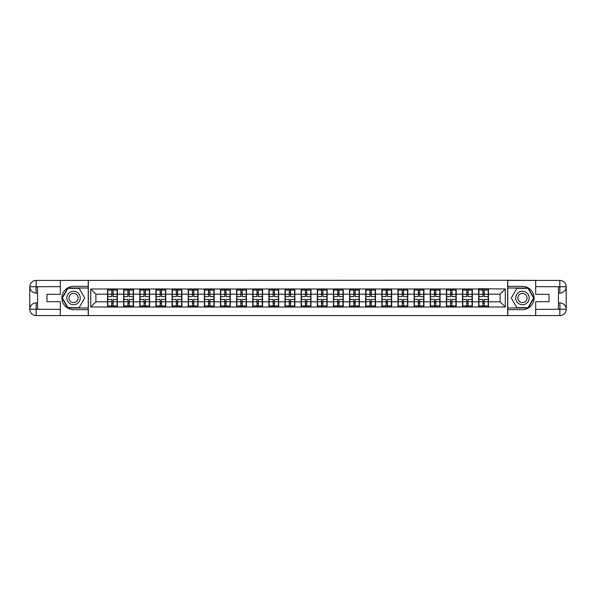 <?xml version="1.0" encoding="UTF-8"?>
<svg xmlns="http://www.w3.org/2000/svg" width="596" height="596" viewBox="0 0 596 596"><rect width="100%" height="100%" fill="white"/><g stroke="black" fill="none" stroke-linecap="round" stroke-linejoin="round"><path stroke-width="0.89" d="M57.521 315.582L538.479 315.582M538.479 280.418L507.658 280.262L507.658 315.738M507.658 280.262L57.521 280.418M88.342 315.738L88.342 280.262M500.104 301.829L500.104 294.171L488.474 294.171L488.474 301.829L500.104 301.829L505.281 307L505.281 289L478.648 288.688L478.648 294.171L472.337 294.171L472.337 301.829L478.648 301.829L478.648 294.171M505.281 307L90.719 307L90.719 289L107.526 289L107.526 294.171L95.896 294.171L95.896 301.829L107.526 301.829L107.526 294.171M478.648 289L107.526 289M478.648 301.829L478.648 307M472.337 301.829L472.337 307M472.337 289L472.337 294.171M456.201 301.829L462.511 301.829L462.511 294.171L456.201 294.171L456.201 307M462.511 301.829L462.511 307M462.511 289L462.511 294.171M456.201 289L456.201 294.171M440.064 301.829L446.374 301.829L446.374 294.171L440.064 294.171L440.064 307M446.374 301.829L446.374 307M446.374 289L446.374 294.171M440.064 289L440.064 294.171M423.927 301.829L430.238 301.829L430.238 294.171L423.927 294.171L423.927 307M430.238 301.829L430.238 307M430.238 289L430.238 294.171M423.927 289L423.927 294.171M407.791 301.829L414.101 301.829L414.101 294.171L407.791 294.171L407.791 307M414.101 301.829L414.101 307M414.101 289L414.101 294.171M407.791 289L407.791 294.171M391.661 301.829L397.964 301.829L397.964 294.171L391.661 294.171L391.661 307M397.964 301.829L397.964 307M397.964 289L397.964 294.171M391.661 289L391.661 294.171M375.525 301.829L381.835 301.829L381.835 294.171L375.525 294.171L375.525 307M381.835 301.829L381.835 307M381.835 289L381.835 294.171M375.525 289L375.525 294.171M359.388 301.829L365.698 301.829L365.698 294.171L359.388 294.171L359.388 307M365.698 301.829L365.698 307M365.698 289L365.698 294.171M359.388 289L359.388 294.171M343.251 301.829L349.561 301.829L349.561 294.171L343.251 294.171L343.251 307M349.561 301.829L349.561 307M349.561 289L349.561 294.171M343.251 289L343.251 294.171M327.115 301.829L333.425 301.829L333.425 294.171L327.115 294.171L327.115 307M333.425 301.829L333.425 307M333.425 289L333.425 294.171M327.115 289L327.115 294.171M310.978 301.829L317.288 301.829L317.288 294.171L310.978 294.171L310.978 307M317.288 301.829L317.288 307M317.288 289L317.288 294.171M310.978 289L310.978 294.171M294.849 301.829L301.151 301.829L301.151 294.171L294.849 294.171L294.849 307M301.151 301.829L301.151 307M301.151 289L301.151 294.171M294.849 289L294.849 294.171M278.712 301.829L285.022 301.829L285.022 294.171L278.712 294.171L278.712 307M285.022 301.829L285.022 307M285.022 289L285.022 294.171M278.712 289L278.712 294.171M262.575 301.829L268.885 301.829L268.885 294.171L262.575 294.171L262.575 307M268.885 301.829L268.885 307M268.885 289L268.885 294.171M262.575 289L262.575 294.171M246.439 301.829L252.749 301.829L252.749 294.171L246.439 294.171L246.439 307M252.749 301.829L252.749 307M252.749 289L252.749 294.171M246.439 289L246.439 294.171M230.302 301.829L236.612 301.829L236.612 294.171L230.302 294.171L230.302 307M236.612 301.829L236.612 307M236.612 289L236.612 294.171M230.302 289L230.302 294.171M214.165 301.829L220.475 301.829L220.475 294.171L214.165 294.171L214.165 307M220.475 301.829L220.475 307M220.475 289L220.475 294.171M214.165 289L214.165 294.171M198.036 301.829L204.339 301.829L204.339 294.171L198.036 294.171L198.036 307M204.339 301.829L204.339 307M204.339 289L204.339 294.171M198.036 289L198.036 294.171M181.899 301.829L188.209 301.829L188.209 294.171L181.899 294.171L181.899 307M188.209 301.829L188.209 307M188.209 289L188.209 294.171M181.899 289L181.899 294.171M165.762 301.829L172.073 301.829L172.073 294.171L165.762 294.171L165.762 307M172.073 301.829L172.073 307M172.073 289L172.073 294.171M165.762 289L165.762 294.171M149.626 301.829L155.936 301.829L155.936 294.171L149.626 294.171L149.626 307M155.936 301.829L155.936 307M155.936 289L155.936 294.171M149.626 289L149.626 294.171M133.489 301.829L139.799 301.829L139.799 294.171L133.489 294.171L133.489 307M139.799 301.829L139.799 307M139.799 289L139.799 294.171M133.489 289L133.489 294.171M117.352 301.829L123.663 301.829L123.663 294.171L117.352 294.171L117.352 307M123.663 301.829L123.663 307M123.663 289L123.663 294.171M117.352 289L117.352 294.171M107.526 301.829L107.526 307M95.896 301.829L90.719 307M90.719 289L95.896 294.171M488.474 301.829L488.474 307M488.474 289L488.474 294.171M505.281 289L500.104 294.171M107.787 294.335L111.772 294.335L111.772 288.948L107.787 288.948L107.787 299.393L111.772 299.393L111.772 301.665L113.113 301.658L113.113 299.393L117.099 299.393L117.099 288.948L113.113 288.948L113.113 290.088L117.099 290.088M111.772 292.837L113.113 292.837M113.113 290.245L111.772 290.245M107.787 296.607L111.772 296.607L111.772 294.335L113.113 294.342L113.113 296.607L117.099 296.607M107.787 290.088L111.772 290.088M111.772 305.755L113.113 305.755M111.772 303.163L113.113 303.163M107.787 307.052L111.772 307.052L111.772 305.912L107.787 305.912L107.787 307.052M107.787 299.393L107.787 301.665L111.772 301.665L111.772 305.912M107.787 301.665L107.787 305.912M117.099 299.393L117.099 307.052L113.113 307.052L113.113 305.912L117.099 305.912M117.099 301.665L113.113 301.665L113.113 305.912M117.099 294.335L113.113 294.335L113.113 290.088M123.923 294.335L127.909 294.335L127.909 288.948L123.923 288.948L123.923 299.393L127.909 299.393L127.909 301.665L129.25 301.658L129.25 299.393L133.236 299.393L133.236 288.948L129.25 288.948L129.25 290.088L133.236 290.088M127.909 292.837L129.25 292.837M129.25 290.245L127.909 290.245M123.923 296.607L127.909 296.607L127.909 294.335L129.25 294.342L129.25 296.607L133.236 296.607M123.923 290.088L127.909 290.088M127.909 305.755L129.25 305.755M127.909 303.163L129.25 303.163M123.923 307.052L127.909 307.052L127.909 305.912L123.923 305.912L123.923 307.052M123.923 299.393L123.923 301.665L127.909 301.665L127.909 305.912M123.923 301.665L123.923 305.912M133.236 299.393L133.236 307.052L129.25 307.052L129.25 305.912L133.236 305.912M133.236 301.665L129.25 301.665L129.25 305.912M133.236 294.335L129.25 294.335L129.25 290.088M140.06 294.335L144.038 294.335L144.038 288.948L140.06 288.948L140.06 299.393L144.038 299.393L144.038 301.665L145.387 301.658L145.387 299.393L149.365 299.393L149.365 288.948L145.387 288.948L145.387 290.088L149.365 290.088M144.038 292.837L145.387 292.837M145.387 290.245L144.038 290.245M140.06 296.607L144.038 296.607L144.038 294.335L145.387 294.342L145.387 296.607L149.365 296.607M140.06 290.088L144.038 290.088M144.038 305.755L145.387 305.755M144.038 303.163L145.387 303.163M140.06 307.052L144.038 307.052L144.038 305.912L140.06 305.912L140.06 307.052M140.06 299.393L140.06 301.665L144.038 301.665L144.038 305.912M140.06 301.665L140.06 305.912M149.365 299.393L149.365 307.052L145.387 307.052L145.387 305.912L149.365 305.912M149.365 301.665L145.387 301.665L145.387 305.912M149.365 294.335L145.387 294.335L145.387 290.088M156.197 294.335L160.175 294.335L160.175 288.948L156.197 288.948L156.197 299.393L160.175 299.393L160.175 301.665L161.523 301.658L161.523 299.393L165.502 299.393L165.502 288.948L161.523 288.948L161.523 290.088L165.502 290.088M160.175 292.837L161.523 292.837M161.523 290.245L160.175 290.245M156.197 296.607L160.175 296.607L160.175 294.335L161.523 294.342L161.523 296.607L165.502 296.607M156.197 290.088L160.175 290.088M160.175 305.755L161.523 305.755M160.175 303.163L161.523 303.163M156.197 307.052L160.175 307.052L160.175 305.912L156.197 305.912L156.197 307.052M156.197 299.393L156.197 301.665L160.175 301.665L160.175 305.912M156.197 301.665L156.197 305.912M165.502 299.393L165.502 307.052L161.523 307.052L161.523 305.912L165.502 305.912M165.502 301.665L161.523 301.665L161.523 305.912M165.502 294.335L161.523 294.335L161.523 290.088M172.333 294.335L176.312 294.335L176.312 288.948L172.333 288.948L172.333 299.393L176.312 299.393L176.312 301.665L177.66 301.658L177.66 299.393L181.638 299.393L181.638 288.948L177.66 288.948L177.66 290.088L181.638 290.088M176.312 292.837L177.66 292.837M177.66 290.245L176.312 290.245M172.333 296.607L176.312 296.607L176.312 294.335L177.66 294.342L177.66 296.607L181.638 296.607M172.333 290.088L176.312 290.088M176.312 305.755L177.66 305.755M176.312 303.163L177.66 303.163M172.333 307.052L176.312 307.052L176.312 305.912L172.333 305.912L172.333 307.052M172.333 299.393L172.333 301.665L176.312 301.665L176.312 305.912M172.333 301.665L172.333 305.912M181.638 299.393L181.638 307.052L177.66 307.052L177.66 305.912L181.638 305.912M181.638 301.665L177.66 301.665L177.66 305.912M181.638 294.335L177.66 294.335L177.66 290.088M188.463 294.335L192.448 294.335L192.448 288.948L188.463 288.948L188.463 299.393L192.448 299.393L192.448 301.665L193.789 301.658L193.789 299.393L197.775 299.393L197.775 288.948L193.789 288.948L193.789 290.088L197.775 290.088M192.448 292.837L193.789 292.837M193.789 290.245L192.448 290.245M188.463 296.607L192.448 296.607L192.448 294.335L193.789 294.342L193.789 296.607L197.775 296.607M188.463 290.088L192.448 290.088M192.448 305.755L193.789 305.755M192.448 303.163L193.789 303.163M188.463 307.052L192.448 307.052L192.448 305.912L188.463 305.912L188.463 307.052M188.463 299.393L188.463 301.665L192.448 301.665L192.448 305.912M188.463 301.665L188.463 305.912M197.775 299.393L197.775 307.052L193.789 307.052L193.789 305.912L197.775 305.912M197.775 301.665L193.789 301.665L193.789 305.912M197.775 294.335L193.789 294.335L193.789 290.088M70.194 303.826A6.72 6.72 0 0 0 79.372 301.36A6.72 6.72 0 0 0 76.914 292.174A6.72 6.72 0 0 0 67.728 294.64A6.72 6.72 0 0 0 70.194 303.826M71.252 301.986A4.604 4.604 0 0 0 77.54 300.302A4.604 4.604 0 0 0 75.856 294.014A4.604 4.604 0 0 0 69.568 295.698A4.604 4.604 0 0 0 71.252 301.986M67.966 288.33L79.134 288.33L84.721 298L79.134 307.67L67.966 307.67L62.386 298L67.966 288.33M519.086 303.826A6.72 6.72 0 0 0 528.272 301.36A6.72 6.72 0 0 0 525.806 292.174A6.72 6.72 0 0 0 516.628 294.64A6.72 6.72 0 0 0 519.086 303.826M520.144 301.986A4.604 4.604 0 0 0 526.432 300.302A4.604 4.604 0 0 0 524.748 294.014A4.604 4.604 0 0 0 518.46 295.698A4.604 4.604 0 0 0 520.144 301.986M516.866 288.33L528.034 288.33L533.614 298L528.034 307.67L516.866 307.67L511.279 298L516.866 288.33M37.555 293.09L36.162 293.09A6.362 6.362 0 0 1 29.8 286.78A6.362 6.362 0 0 1 36.162 280.418L88.238 280.418L88.238 286.363L73.554 286.363A11.637 11.637 0 0 0 61.917 298A11.637 11.637 0 0 0 73.554 309.637L88.238 309.637L88.238 315.582L36.162 315.582A6.362 6.362 0 0 1 29.8 309.22A6.362 6.362 0 0 1 36.162 302.91L37.555 302.91M88.238 309.637L88.238 286.363M60.315 280.418L60.315 294.327L46.972 294.327L46.972 301.673L60.315 301.673L60.315 315.582M36.006 286.728L36.162 293.09A6.362 6.362 0 0 1 29.8 286.78L29.8 309.22L60.315 309.376M36.162 309.376L36.162 315.582A6.362 6.362 0 0 1 29.8 309.22A6.362 6.362 0 0 1 36.162 302.91L36.162 309.115L37.555 309.115L37.555 286.885L36.162 286.885M88.238 288.017L67.788 288.017L62.029 298L67.788 307.983L88.238 307.983M36.162 293.09A6.362 6.362 0 0 1 29.8 286.78L35.998 286.728M558.445 302.91L559.838 302.91A6.362 6.362 0 0 1 566.2 309.22A6.362 6.362 0 0 1 559.838 315.582L507.762 315.582L507.762 309.637L522.446 309.637A11.637 11.637 0 0 0 534.083 298A11.637 11.637 0 0 0 522.446 286.363L507.762 286.363L507.762 280.418L559.838 280.418A6.362 6.362 0 0 1 566.2 286.78A6.362 6.362 0 0 1 559.838 293.09L558.445 293.09M507.762 286.363L507.762 309.637M535.685 315.582L535.685 301.673L549.028 301.673L549.028 294.327L535.685 294.327L535.685 280.418M559.994 309.272L559.838 302.91A6.362 6.362 0 0 1 566.2 309.22L566.2 286.78L535.685 286.624M559.838 286.624L559.838 280.418A6.362 6.362 0 0 1 566.2 286.78A6.362 6.362 0 0 1 559.838 293.09L559.838 286.885L558.445 286.885L558.445 309.115L559.838 309.115M507.762 307.983L528.212 307.983L533.971 298L528.212 288.017L507.762 288.017M559.838 302.91A6.362 6.362 0 0 1 566.2 309.22L560.002 309.272M204.599 294.335L208.585 294.335L208.585 288.948L204.599 288.948L204.599 299.393L208.585 299.393L208.585 301.665L209.926 301.658L209.926 299.393L213.912 299.393L213.912 288.948L209.926 288.948L209.926 290.088L213.912 290.088M208.585 292.837L209.926 292.837M209.926 290.245L208.585 290.245M204.599 296.607L208.585 296.607L208.585 294.335L209.926 294.342L209.926 296.607L213.912 296.607M204.599 290.088L208.585 290.088M208.585 305.755L209.926 305.755M208.585 303.163L209.926 303.163M204.599 307.052L208.585 307.052L208.585 305.912L204.599 305.912L204.599 307.052M204.599 299.393L204.599 301.665L208.585 301.665L208.585 305.912M204.599 301.665L204.599 305.912M213.912 299.393L213.912 307.052L209.926 307.052L209.926 305.912L213.912 305.912M213.912 301.665L209.926 301.665L209.926 305.912M213.912 294.335L209.926 294.335L209.926 290.088M220.736 294.335L224.722 294.335L224.722 288.948L220.736 288.948L220.736 299.393L224.722 299.393L224.722 301.665L226.063 301.658L226.063 299.393L230.049 299.393L230.049 288.948L226.063 288.948L226.063 290.088L230.049 290.088M224.722 292.837L226.063 292.837M226.063 290.245L224.722 290.245M220.736 296.607L224.722 296.607L224.722 294.335L226.063 294.342L226.063 296.607L230.049 296.607M220.736 290.088L224.722 290.088M224.722 305.755L226.063 305.755M224.722 303.163L226.063 303.163M220.736 307.052L224.722 307.052L224.722 305.912L220.736 305.912L220.736 307.052M220.736 299.393L220.736 301.665L224.722 301.665L224.722 305.912M220.736 301.665L220.736 305.912M230.049 299.393L230.049 307.052L226.063 307.052L226.063 305.912L230.049 305.912M230.049 301.665L226.063 301.665L226.063 305.912M230.049 294.335L226.063 294.335L226.063 290.088M236.873 294.335L240.851 294.335L240.851 288.948L236.873 288.948L236.873 299.393L240.851 299.393L240.851 301.665L242.2 301.658L242.2 299.393L246.178 299.393L246.178 288.948L242.2 288.948L242.2 290.088L246.178 290.088M240.851 292.837L242.2 292.837M242.2 290.245L240.851 290.245M236.873 296.607L240.851 296.607L240.851 294.335L242.2 294.342L242.2 296.607L246.178 296.607M236.873 290.088L240.851 290.088M240.851 305.755L242.2 305.755M240.851 303.163L242.2 303.163M236.873 307.052L240.851 307.052L240.851 305.912L236.873 305.912L236.873 307.052M236.873 299.393L236.873 301.665L240.851 301.665L240.851 305.912M236.873 301.665L236.873 305.912M246.178 299.393L246.178 307.052L242.2 307.052L242.2 305.912L246.178 305.912M246.178 301.665L242.2 301.665L242.2 305.912M246.178 294.335L242.2 294.335L242.2 290.088M253.009 294.335L256.988 294.335L256.988 288.948L253.009 288.948L253.009 299.393L256.988 299.393L256.988 301.665L258.336 301.658L258.336 299.393L262.315 299.393L262.315 288.948L258.336 288.948L258.336 290.088L262.315 290.088M256.988 292.837L258.336 292.837M258.336 290.245L256.988 290.245M253.009 296.607L256.988 296.607L256.988 294.335L258.336 294.342L258.336 296.607L262.315 296.607M253.009 290.088L256.988 290.088M256.988 305.755L258.336 305.755M256.988 303.163L258.336 303.163M253.009 307.052L256.988 307.052L256.988 305.912L253.009 305.912L253.009 307.052M253.009 299.393L253.009 301.665L256.988 301.665L256.988 305.912M253.009 301.665L253.009 305.912M262.315 299.393L262.315 307.052L258.336 307.052L258.336 305.912L262.315 305.912M262.315 301.665L258.336 301.665L258.336 305.912M262.315 294.335L258.336 294.335L258.336 290.088M269.139 294.335L273.124 294.335L273.124 288.948L269.139 288.948L269.139 299.393L273.124 299.393L273.124 301.665L274.465 301.658L274.465 299.393L278.451 299.393L278.451 288.948L274.465 288.948L274.465 290.088L278.451 290.088M273.124 292.837L274.465 292.837M274.465 290.245L273.124 290.245M269.139 296.607L273.124 296.607L273.124 294.335L274.465 294.342L274.465 296.607L278.451 296.607M269.139 290.088L273.124 290.088M273.124 305.755L274.465 305.755M273.124 303.163L274.465 303.163M269.139 307.052L273.124 307.052L273.124 305.912L269.139 305.912L269.139 307.052M269.139 299.393L269.139 301.665L273.124 301.665L273.124 305.912M269.139 301.665L269.139 305.912M278.451 299.393L278.451 307.052L274.465 307.052L274.465 305.912L278.451 305.912M278.451 301.665L274.465 301.665L274.465 305.912M278.451 294.335L274.465 294.335L274.465 290.088M285.275 294.335L289.261 294.335L289.261 288.948L285.275 288.948L285.275 299.393L289.261 299.393L289.261 301.665L290.602 301.658L290.602 299.393L294.588 299.393L294.588 288.948L290.602 288.948L290.602 290.088L294.588 290.088M289.261 292.837L290.602 292.837M290.602 290.245L289.261 290.245M285.275 296.607L289.261 296.607L289.261 294.335L290.602 294.342L290.602 296.607L294.588 296.607M285.275 290.088L289.261 290.088M289.261 305.755L290.602 305.755M289.261 303.163L290.602 303.163M285.275 307.052L289.261 307.052L289.261 305.912L285.275 305.912L285.275 307.052M285.275 299.393L285.275 301.665L289.261 301.665L289.261 305.912M285.275 301.665L285.275 305.912M294.588 299.393L294.588 307.052L290.602 307.052L290.602 305.912L294.588 305.912M294.588 301.665L290.602 301.665L290.602 305.912M294.588 294.335L290.602 294.335L290.602 290.088M301.412 294.335L305.398 294.335L305.398 288.948L301.412 288.948L301.412 299.393L305.398 299.393L305.398 301.665L306.739 301.658L306.739 299.393L310.725 299.393L310.725 288.948L306.739 288.948L306.739 290.088L310.725 290.088M305.398 292.837L306.739 292.837M306.739 290.245L305.398 290.245M301.412 296.607L305.398 296.607L305.398 294.335L306.739 294.342L306.739 296.607L310.725 296.607M301.412 290.088L305.398 290.088M305.398 305.755L306.739 305.755M305.398 303.163L306.739 303.163M301.412 307.052L305.398 307.052L305.398 305.912L301.412 305.912L301.412 307.052M301.412 299.393L301.412 301.665L305.398 301.665L305.398 305.912M301.412 301.665L301.412 305.912M310.725 299.393L310.725 307.052L306.739 307.052L306.739 305.912L310.725 305.912M310.725 301.665L306.739 301.665L306.739 305.912M310.725 294.335L306.739 294.335L306.739 290.088M317.549 294.335L321.535 294.335L321.535 288.948L317.549 288.948L317.549 299.393L321.535 299.393L321.535 301.665L322.876 301.658L322.876 299.393L326.861 299.393L326.861 288.948L322.876 288.948L322.876 290.088L326.861 290.088M321.535 292.837L322.876 292.837M322.876 290.245L321.535 290.245M317.549 296.607L321.535 296.607L321.535 294.335L322.876 294.342L322.876 296.607L326.861 296.607M317.549 290.088L321.535 290.088M321.535 305.755L322.876 305.755M321.535 303.163L322.876 303.163M317.549 307.052L321.535 307.052L321.535 305.912L317.549 305.912L317.549 307.052M317.549 299.393L317.549 301.665L321.535 301.665L321.535 305.912M317.549 301.665L317.549 305.912M326.861 299.393L326.861 307.052L322.876 307.052L322.876 305.912L326.861 305.912M326.861 301.665L322.876 301.665L322.876 305.912M326.861 294.335L322.876 294.335L322.876 290.088M333.685 294.335L337.664 294.335L337.664 288.948L333.685 288.948L333.685 299.393L337.664 299.393L337.664 301.665L339.012 301.658L339.012 299.393L342.991 299.393L342.991 288.948L339.012 288.948L339.012 290.088L342.991 290.088M337.664 292.837L339.012 292.837M339.012 290.245L337.664 290.245M333.685 296.607L337.664 296.607L337.664 294.335L339.012 294.342L339.012 296.607L342.991 296.607M333.685 290.088L337.664 290.088M337.664 305.755L339.012 305.755M337.664 303.163L339.012 303.163M333.685 307.052L337.664 307.052L337.664 305.912L333.685 305.912L333.685 307.052M333.685 299.393L333.685 301.665L337.664 301.665L337.664 305.912M333.685 301.665L333.685 305.912M342.991 299.393L342.991 307.052L339.012 307.052L339.012 305.912L342.991 305.912M342.991 301.665L339.012 301.665L339.012 305.912M342.991 294.335L339.012 294.335L339.012 290.088M349.822 294.335L353.8 294.335L353.8 288.948L349.822 288.948L349.822 299.393L353.8 299.393L353.8 301.665L355.149 301.658L355.149 299.393L359.127 299.393L359.127 288.948L355.149 288.948L355.149 290.088L359.127 290.088M353.8 292.837L355.149 292.837M355.149 290.245L353.8 290.245M349.822 296.607L353.8 296.607L353.8 294.335L355.149 294.342L355.149 296.607L359.127 296.607M349.822 290.088L353.8 290.088M353.8 305.755L355.149 305.755M353.8 303.163L355.149 303.163M349.822 307.052L353.8 307.052L353.8 305.912L349.822 305.912L349.822 307.052M349.822 299.393L349.822 301.665L353.8 301.665L353.8 305.912M349.822 301.665L349.822 305.912M359.127 299.393L359.127 307.052L355.149 307.052L355.149 305.912L359.127 305.912M359.127 301.665L355.149 301.665L355.149 305.912M359.127 294.335L355.149 294.335L355.149 290.088M365.951 294.335L369.937 294.335L369.937 288.948L365.951 288.948L365.951 299.393L369.937 299.393L369.937 301.665L371.278 301.658L371.278 299.393L375.264 299.393L375.264 288.948L371.278 288.948L371.278 290.088L375.264 290.088M369.937 292.837L371.278 292.837M371.278 290.245L369.937 290.245M365.951 296.607L369.937 296.607L369.937 294.335L371.278 294.342L371.278 296.607L375.264 296.607M365.951 290.088L369.937 290.088M369.937 305.755L371.278 305.755M369.937 303.163L371.278 303.163M365.951 307.052L369.937 307.052L369.937 305.912L365.951 305.912L365.951 307.052M365.951 299.393L365.951 301.665L369.937 301.665L369.937 305.912M365.951 301.665L365.951 305.912M375.264 299.393L375.264 307.052L371.278 307.052L371.278 305.912L375.264 305.912M375.264 301.665L371.278 301.665L371.278 305.912M375.264 294.335L371.278 294.335L371.278 290.088M382.088 294.335L386.074 294.335L386.074 288.948L382.088 288.948L382.088 299.393L386.074 299.393L386.074 301.665L387.415 301.658L387.415 299.393L391.401 299.393L391.401 288.948L387.415 288.948L387.415 290.088L391.401 290.088M386.074 292.837L387.415 292.837M387.415 290.245L386.074 290.245M382.088 296.607L386.074 296.607L386.074 294.335L387.415 294.342L387.415 296.607L391.401 296.607M382.088 290.088L386.074 290.088M386.074 305.755L387.415 305.755M386.074 303.163L387.415 303.163M382.088 307.052L386.074 307.052L386.074 305.912L382.088 305.912L382.088 307.052M382.088 299.393L382.088 301.665L386.074 301.665L386.074 305.912M382.088 301.665L382.088 305.912M391.401 299.393L391.401 307.052L387.415 307.052L387.415 305.912L391.401 305.912M391.401 301.665L387.415 301.665L387.415 305.912M391.401 294.335L387.415 294.335L387.415 290.088M398.225 294.335L402.211 294.335L402.211 288.948L398.225 288.948L398.225 299.393L402.211 299.393L402.211 301.665L403.552 301.658L403.552 299.393L407.537 299.393L407.537 288.948L403.552 288.948L403.552 290.088L407.537 290.088M402.211 292.837L403.552 292.837M403.552 290.245L402.211 290.245M398.225 296.607L402.211 296.607L402.211 294.335L403.552 294.342L403.552 296.607L407.537 296.607M398.225 290.088L402.211 290.088M402.211 305.755L403.552 305.755M402.211 303.163L403.552 303.163M398.225 307.052L402.211 307.052L402.211 305.912L398.225 305.912L398.225 307.052M398.225 299.393L398.225 301.665L402.211 301.665L402.211 305.912M398.225 301.665L398.225 305.912M407.537 299.393L407.537 307.052L403.552 307.052L403.552 305.912L407.537 305.912M407.537 301.665L403.552 301.665L403.552 305.912M407.537 294.335L403.552 294.335L403.552 290.088M414.362 294.335L418.34 294.335L418.34 288.948L414.362 288.948L414.362 299.393L418.34 299.393L418.34 301.665L419.688 301.658L419.688 299.393L423.667 299.393L423.667 288.948L419.688 288.948L419.688 290.088L423.667 290.088M418.34 292.837L419.688 292.837M419.688 290.245L418.34 290.245M414.362 296.607L418.34 296.607L418.34 294.335L419.688 294.342L419.688 296.607L423.667 296.607M414.362 290.088L418.34 290.088M418.34 305.755L419.688 305.755M418.34 303.163L419.688 303.163M414.362 307.052L418.34 307.052L418.34 305.912L414.362 305.912L414.362 307.052M414.362 299.393L414.362 301.665L418.34 301.665L418.34 305.912M414.362 301.665L414.362 305.912M423.667 299.393L423.667 307.052L419.688 307.052L419.688 305.912L423.667 305.912M423.667 301.665L419.688 301.665L419.688 305.912M423.667 294.335L419.688 294.335L419.688 290.088M430.498 294.335L434.477 294.335L434.477 288.948L430.498 288.948L430.498 299.393L434.477 299.393L434.477 301.665L435.825 301.658L435.825 299.393L439.803 299.393L439.803 288.948L435.825 288.948L435.825 290.088L439.803 290.088M434.477 292.837L435.825 292.837M435.825 290.245L434.477 290.245M430.498 296.607L434.477 296.607L434.477 294.335L435.825 294.342L435.825 296.607L439.803 296.607M430.498 290.088L434.477 290.088M434.477 305.755L435.825 305.755M434.477 303.163L435.825 303.163M430.498 307.052L434.477 307.052L434.477 305.912L430.498 305.912L430.498 307.052M430.498 299.393L430.498 301.665L434.477 301.665L434.477 305.912M430.498 301.665L430.498 305.912M439.803 299.393L439.803 307.052L435.825 307.052L435.825 305.912L439.803 305.912M439.803 301.665L435.825 301.665L435.825 305.912M439.803 294.335L435.825 294.335L435.825 290.088M446.635 294.335L450.613 294.335L450.613 288.948L446.635 288.948L446.635 299.393L450.613 299.393L450.613 301.665L451.962 301.658L451.962 299.393L455.94 299.393L455.94 288.948L451.962 288.948L451.962 290.088L455.94 290.088M450.613 292.837L451.962 292.837M451.962 290.245L450.613 290.245M446.635 296.607L450.613 296.607L450.613 294.335L451.962 294.342L451.962 296.607L455.94 296.607M446.635 290.088L450.613 290.088M450.613 305.755L451.962 305.755M450.613 303.163L451.962 303.163M446.635 307.052L450.613 307.052L450.613 305.912L446.635 305.912L446.635 307.052M446.635 299.393L446.635 301.665L450.613 301.665L450.613 305.912M446.635 301.665L446.635 305.912M455.94 299.393L455.94 307.052L451.962 307.052L451.962 305.912L455.94 305.912M455.94 301.665L451.962 301.665L451.962 305.912M455.94 294.335L451.962 294.335L451.962 290.088M462.764 294.335L466.75 294.335L466.75 288.948L462.764 288.948L462.764 299.393L466.75 299.393L466.75 301.665L468.091 301.658L468.091 299.393L472.077 299.393L472.077 288.948L468.091 288.948L468.091 290.088L472.077 290.088M466.75 292.837L468.091 292.837M468.091 290.245L466.75 290.245M462.764 296.607L466.75 296.607L466.75 294.335L468.091 294.342L468.091 296.607L472.077 296.607M462.764 290.088L466.75 290.088M466.75 305.755L468.091 305.755M466.75 303.163L468.091 303.163M462.764 307.052L466.75 307.052L466.75 305.912L462.764 305.912L462.764 307.052M462.764 299.393L462.764 301.665L466.75 301.665L466.75 305.912M462.764 301.665L462.764 305.912M472.077 299.393L472.077 307.052L468.091 307.052L468.091 305.912L472.077 305.912M472.077 301.665L468.091 301.665L468.091 305.912M472.077 294.335L468.091 294.335L468.091 290.088M478.901 294.335L482.887 294.335L482.887 288.948L478.901 288.948L478.901 299.393L482.887 299.393L482.887 301.665L484.228 301.658L484.228 299.393L488.213 299.393L488.213 288.948L484.228 288.948L484.228 290.088L488.213 290.088M482.887 292.837L484.228 292.837M484.228 290.245L482.887 290.245M478.901 296.607L482.887 296.607L482.887 294.335L484.228 294.342L484.228 296.607L488.213 296.607M478.901 290.088L482.887 290.088M482.887 305.755L484.228 305.755M482.887 303.163L484.228 303.163M478.901 307.052L482.887 307.052L482.887 305.912L478.901 305.912L478.901 307.052M478.901 299.393L478.901 301.665L482.887 301.665L482.887 305.912M478.901 301.665L478.901 305.912M488.213 299.393L488.213 307.052L484.228 307.052L484.228 305.912L488.213 305.912M488.213 301.665L484.228 301.665L484.228 305.912M488.213 294.335L484.228 294.335L484.228 290.088M60.315 286.624L36.013 286.736M29.8 309.22A6.362 6.362 0 0 1 36.162 302.91M29.8 286.78A6.362 6.362 0 0 1 36.162 280.418L36.162 286.624M535.685 309.376L559.987 309.264M566.2 286.78A6.362 6.362 0 0 1 559.838 293.09M566.2 309.22A6.362 6.362 0 0 1 559.838 315.582L559.838 309.376"/></g></svg>
